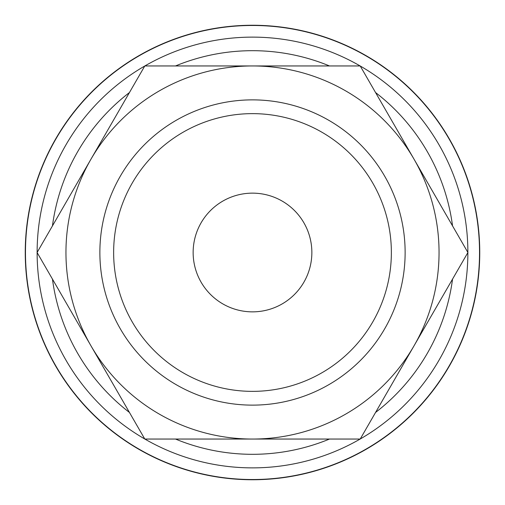 <?xml version="1.0" encoding="UTF-8"?>
<svg xmlns="http://www.w3.org/2000/svg" width="505" height="505" viewBox="0 0 505 505"><rect width="100%" height="100%" fill="white"/><g stroke="black" fill="none" stroke-linecap="round" stroke-linejoin="round"><path stroke-width="0.76" d="M252.5 25.25A227.25 227.25 0 0 0 25.25 252.5A227.25 227.25 0 0 0 252.5 479.75A227.25 227.25 0 0 0 479.75 252.5A227.25 227.25 0 0 0 252.5 25.25M252.5 467.876A215.376 215.376 0 0 1 144.853 439.047A215.376 215.376 0 0 0 360.147 439.047M360.235 438.997A215.376 215.376 0 0 0 467.876 252.55M467.876 252.45A215.376 215.376 0 0 0 360.235 66.004M360.147 65.953A215.376 215.376 0 0 0 144.853 65.953A215.376 215.376 0 0 1 252.5 37.124M479.529 252.5A227.029 227.029 0 0 0 252.5 25.471A227.029 227.029 0 0 0 25.471 252.5A227.029 227.029 0 0 0 252.5 479.529A227.029 227.029 0 0 0 479.529 252.5M467.908 252.5L360.204 65.953L252.5 65.953A186.547 186.547 0 0 0 90.944 345.773A186.547 186.547 0 0 0 252.5 439.047L360.204 439.047L414.056 345.773A186.547 186.547 0 0 0 252.5 65.953L144.796 65.953L37.092 252.5L144.796 439.047L252.5 439.047A186.547 186.547 0 0 0 414.056 345.773L467.908 252.5M391.362 252.5A138.862 138.862 0 0 1 252.5 391.362A138.862 138.862 0 0 1 113.638 252.5A138.862 138.862 0 0 1 252.5 113.638A138.862 138.862 0 0 1 391.362 252.5M405.13 252.5A152.63 152.63 0 0 1 252.5 405.13A152.63 152.63 0 0 1 99.87 252.5A152.63 152.63 0 0 1 252.5 99.87A152.63 152.63 0 0 1 405.13 252.5M193.144 252.5A59.356 59.356 0 0 1 252.5 193.144A59.356 59.356 0 0 1 311.856 252.5A59.356 59.356 0 0 1 252.5 311.856A59.356 59.356 0 0 1 193.144 252.5M144.765 66.004A215.376 215.376 0 0 0 37.124 252.45A215.376 215.376 0 0 1 144.765 66.004M37.124 252.55A215.376 215.376 0 0 0 144.765 438.997A215.376 215.376 0 0 1 37.124 252.55M452.549 225.899A201.811 201.811 0 0 0 375.562 92.548M329.494 65.953A201.811 201.811 0 0 0 175.506 65.953M175.506 439.047A201.811 201.811 0 0 0 329.494 439.047M375.562 412.452A201.811 201.811 0 0 0 452.549 279.101M129.438 92.548A201.811 201.811 0 0 0 52.451 225.899M52.451 279.101A201.811 201.811 0 0 0 129.438 412.452"/></g></svg>
